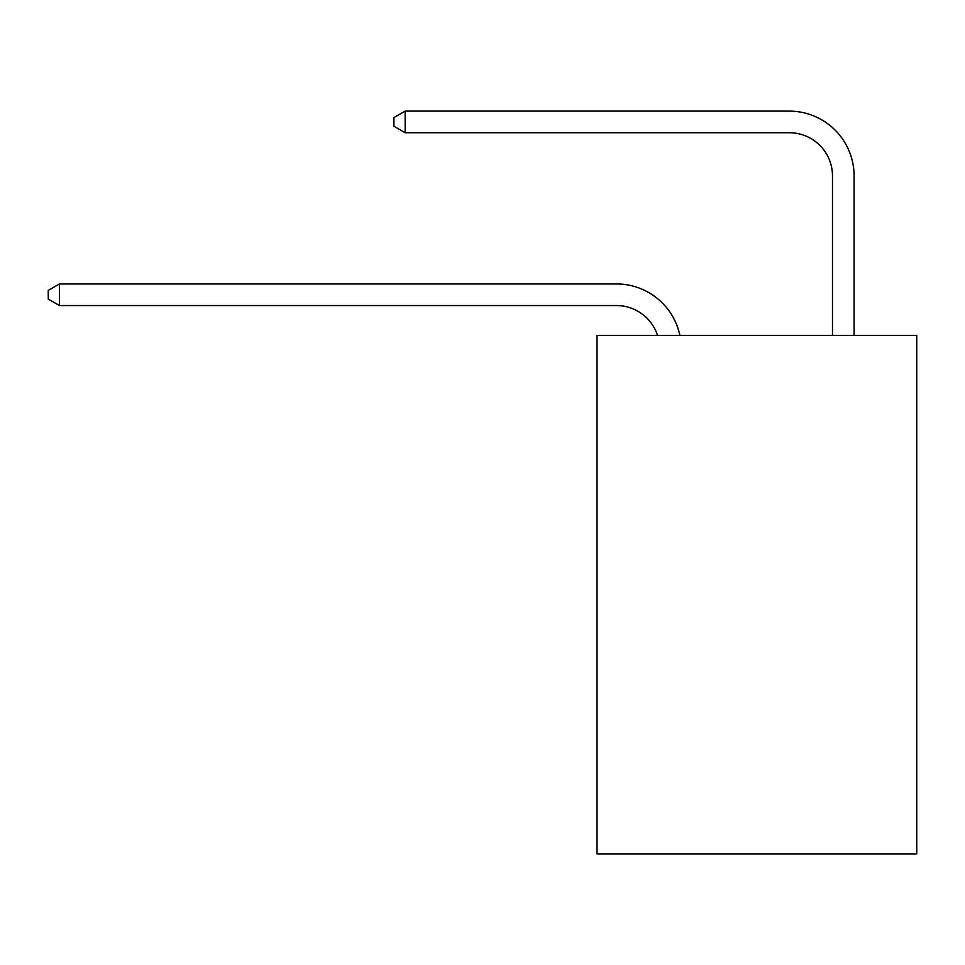 <?xml version="1.0" encoding="UTF-8"?>
<svg xmlns="http://www.w3.org/2000/svg" width="965" height="965" viewBox="0 0 965 965"><rect width="100%" height="100%" fill="white"/><g stroke="black" fill="none" stroke-linecap="round" stroke-linejoin="round"><path stroke-width="1.45" d="M916.75 335.374L916.75 853.88L597.009 853.88L597.009 335.374L916.75 335.374M616.442 283.951L59.48 283.951L616.442 283.951A64.812 64.812 169.5 0 1 679.867 335.374M832.493 335.374L832.493 175.932A43.208 43.208 85.2 0 0 789.286 132.724L405.155 132.724L393.925 126.246L393.925 117.597L405.155 111.12L789.286 111.12A64.812 64.812 34.9 0 1 854.097 175.932L854.097 335.374M832.493 175.932A43.208 43.208 -145.1 0 0 789.286 132.724A43.208 43.208 -145.1 0 1 832.493 175.932A43.208 43.208 -145.1 0 0 789.286 132.724A43.208 43.208 -145.1 0 1 832.493 175.932A43.208 43.208 -145.1 0 0 789.286 132.724A43.208 43.208 -145.1 0 1 832.493 175.932A43.208 43.208 -145.1 0 0 789.286 132.724A43.208 43.208 -145.1 0 1 832.493 175.932A43.208 43.208 -145.1 0 0 789.286 132.724A43.208 43.208 -145.1 0 1 832.493 175.932A43.208 43.208 -145.1 0 0 789.286 132.724A43.208 43.208 -145.1 0 1 832.493 175.932A43.208 43.208 -145.1 0 0 789.286 132.724A43.208 43.208 -145.1 0 1 832.493 175.932A43.208 43.208 -145.1 0 0 789.286 132.724A43.208 43.208 -145.1 0 1 832.493 175.932A43.208 43.208 -145.1 0 0 789.286 132.724A43.208 43.208 -145.1 0 1 832.493 175.932A43.208 43.208 -145.1 0 0 789.286 132.724A43.208 43.208 -145.1 0 1 832.493 175.932A43.208 43.208 -145.1 0 0 789.286 132.724A43.208 43.208 -145.1 0 1 832.493 175.932A43.208 43.208 -145.1 0 0 789.286 132.724A43.208 43.208 -145.1 0 1 832.493 175.932A43.208 43.208 -145.1 0 0 789.286 132.724A43.208 43.208 -145.1 0 1 832.493 175.932A43.208 43.208 -145.1 0 0 789.286 132.724A43.208 43.208 -145.1 0 1 832.493 175.932A43.208 43.208 -145.1 0 0 789.286 132.724A43.208 43.208 -145.1 0 1 832.493 175.932A43.208 43.208 -145.1 0 0 789.286 132.724A43.208 43.208 -145.1 0 1 832.493 175.932A43.208 43.208 -145.1 0 0 789.286 132.724A43.208 43.208 -145.1 0 1 832.493 175.932A43.208 43.208 -145.1 0 0 789.286 132.724A43.208 43.208 -145.1 0 1 832.493 175.932A43.208 43.208 -145.1 0 0 789.286 132.724A43.208 43.208 -145.1 0 1 832.493 175.932A43.208 43.208 -145.1 0 0 789.286 132.724A43.208 43.208 -145.1 0 1 832.493 175.932A43.208 43.208 -145.1 0 0 789.286 132.724A43.208 43.208 -145.1 0 1 832.493 175.932A43.208 43.208 -145.1 0 0 789.286 132.724A43.208 43.208 -145.1 0 1 832.493 175.932A43.208 43.208 -145.1 0 0 789.286 132.724A43.208 43.208 -145.1 0 1 832.493 175.932A43.208 43.208 -145.1 0 0 789.286 132.724A43.208 43.208 -145.1 0 1 832.493 175.932A43.208 43.208 -145.1 0 0 789.286 132.724A43.208 43.208 -145.1 0 1 832.493 175.932A43.208 43.208 -145.1 0 0 789.286 132.724A43.208 43.208 -145.1 0 1 832.493 175.932A43.208 43.208 -145.1 0 0 789.286 132.724A43.208 43.208 -145.1 0 1 832.493 175.932A43.208 43.208 -145.1 0 0 789.286 132.724M657.527 335.374A43.208 43.208 -10.5 0 0 616.442 305.555L59.48 305.555L48.25 299.078L48.25 290.441L59.48 283.951L59.48 305.555M405.155 111.12L405.155 132.724"/></g></svg>
